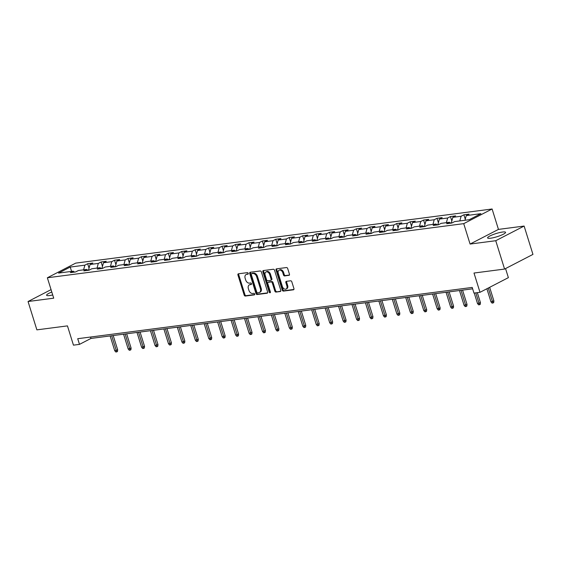 <?xml version="1.0" encoding="UTF-8"?>
<svg xmlns="http://www.w3.org/2000/svg" width="561" height="561" viewBox="0 0 561 561"><rect width="100%" height="100%" fill="white"/><g stroke="black" fill="none" stroke-linecap="round" stroke-linejoin="round"><path stroke-width="0.84" d="M248.25 273.333A0.827 0.582 -117.3 0 0 247.415 272.632L238.432 273.796A1.185 0.827 -117.3 0 0 238.236 273.859A1.185 0.827 -117.3 0 0 237.934 275.016L244.168 295.051A1.185 0.827 -117.3 0 0 245.36 296.054L254.343 294.883A0.827 0.582 -117.3 0 0 253.86 293.326L252.695 293.48A3.787 2.644 -117.3 0 1 248.888 290.268L248.362 288.599A3.787 2.644 -117.3 0 1 249.329 284.883A3.787 2.644 -117.3 0 1 249.961 284.686L251.125 284.532A0.827 0.582 -117.3 0 0 250.641 282.975L249.477 283.13A3.787 2.644 -117.3 0 1 245.662 279.918L245.143 278.249A3.787 2.644 -117.3 0 1 246.111 274.532A3.787 2.644 -117.3 0 1 246.735 274.336L247.899 274.189A0.827 0.582 -117.3 0 0 248.25 273.333M502.565 232.037A9.411 1.655 -17.3 0 0 492.677 234.743A9.411 1.655 -17.3 0 0 487.6 237.92A9.411 1.655 -17.3 0 0 490.602 238.215A9.411 1.655 -17.3 0 0 500.489 235.508A9.411 1.655 -17.3 0 0 505.566 232.331A9.411 1.655 -17.3 0 0 502.565 232.037M51.801 292.029A9.411 1.655 -17.3 0 0 46.605 295.247A9.411 1.655 -17.3 0 0 49.606 295.542A9.411 1.655 -17.3 0 0 52.713 294.953M288.936 275.395A1.185 0.827 -117.3 0 0 289.132 275.332A1.185 0.827 -117.3 0 0 289.441 274.168L287.688 268.551A1.185 0.827 -117.3 0 0 286.496 267.548L276.517 268.845A1.185 0.827 -117.3 0 0 276.321 268.908A1.185 0.827 -117.3 0 0 276.019 270.065L282.26 290.1A1.185 0.827 -117.3 0 0 283.452 291.103L293.424 289.806A1.185 0.827 -117.3 0 0 293.62 289.742A1.185 0.827 -117.3 0 0 293.929 288.578L291.811 281.79A1.185 0.827 -117.3 0 0 290.619 280.788L286.348 281.349A1.185 0.827 -117.3 0 0 286.152 281.405A1.185 0.827 -117.3 0 0 285.851 282.569L286.902 285.935A3.17 2.209 -117.3 0 1 286.089 289.041A3.17 2.209 -117.3 0 1 282.379 286.524L278.27 273.333A3.17 2.209 -117.3 0 1 279.076 270.227A3.17 2.209 -117.3 0 1 282.793 272.751L283.48 274.946A1.185 0.827 -117.3 0 0 284.672 275.949L289.301 275.206M51.058 289.63L28.05 301.516L36.879 329.861L67.453 325.885L73.456 345.155L79.487 344.37L77.72 338.704L472.208 287.421L473.968 293.094L479.999 292.309L508.378 277.646L505.545 268.558M495.749 240.718L524.121 226.062L498.456 229.4L470.083 244.056L495.749 240.718L504.577 269.063L473.996 273.039L479.999 292.309M470.083 244.056L463.723 223.65L47.362 277.772L75.735 263.116L492.102 208.994L463.723 223.65M28.05 301.516L53.716 298.179L47.362 277.772M261.391 271.973A1.185 0.827 -117.3 0 0 260.199 270.97L250.227 272.26A1.185 0.827 -117.3 0 0 250.031 272.323A1.185 0.827 -117.3 0 0 249.729 273.488L255.963 293.515A1.185 0.827 -117.3 0 0 257.155 294.518L267.134 293.221A1.185 0.827 -117.3 0 0 267.331 293.158A1.185 0.827 -117.3 0 0 267.632 292L261.391 271.973M263.375 270.556L273.347 269.259A1.185 0.827 -117.3 0 1 274.539 270.262L280.781 290.289A1.185 0.827 -117.3 0 1 280.479 291.454A1.185 0.827 -117.3 0 1 280.283 291.51L276.012 292.071A1.185 0.827 -117.3 0 1 274.82 291.068L272.288 282.94A1.185 0.827 -117.3 0 0 271.096 281.938L268.263 282.309A1.185 0.827 -117.3 0 0 268.067 282.365A1.185 0.827 -117.3 0 0 267.765 283.529L270.402 291.986A0.827 0.582 -117.3 0 1 269.217 292.141L262.871 271.776A1.185 0.827 -117.3 0 1 263.172 270.612A1.185 0.827 -117.3 0 1 263.375 270.556M524.121 226.062L532.95 254.399L504.577 269.063M463.884 214.807L461.086 216.251L452.818 217.331L455.616 215.88L450.448 216.553L447.65 217.998L439.382 219.078L442.18 217.633L437.012 218.299L434.214 219.751L425.946 220.824L428.744 219.379L423.576 220.045L420.778 221.497L412.51 222.57L415.308 221.125L410.14 221.791L407.342 223.243L399.074 224.316L401.872 222.871L396.704 223.544L393.906 224.989L385.638 226.062L388.436 224.617L383.268 225.291L380.47 226.735L372.202 227.808L375 226.364L369.832 227.037L367.034 228.481L358.76 229.554L361.565 228.11L356.396 228.783L353.591 230.227L345.324 231.3L348.129 229.856L342.96 230.529L340.155 231.974L331.888 233.046L334.686 231.602L329.517 232.275L326.719 233.72L318.452 234.793L321.25 233.348L316.081 234.021L313.283 235.466L305.016 236.546L307.814 235.094L302.645 235.767L299.847 237.212L291.58 238.292L294.378 236.84L289.21 237.513L286.412 238.958L278.144 240.038L280.942 238.586L275.774 239.259L272.976 240.704L264.708 241.784L267.506 240.339L262.338 241.006L259.54 242.457L251.272 243.53L254.07 242.086L248.902 242.752L246.104 244.203L237.836 245.276L240.634 243.832L235.466 244.505L232.668 245.949L224.4 247.022L227.198 245.578L222.03 246.251L219.232 247.696L210.957 248.768L213.762 247.324L208.594 247.997L205.789 249.442L197.521 250.515L200.319 249.07L195.158 249.743L192.353 251.188L184.085 252.261L186.883 250.816L181.715 251.489L178.917 252.934L170.649 254.007L173.447 252.562L168.279 253.235L165.481 254.68L157.213 255.753L160.011 254.308L154.843 254.982L152.045 256.426L143.777 257.499L146.575 256.054L141.407 256.728L138.609 258.172L130.341 259.252L133.139 257.801L127.971 258.474L125.173 259.918L116.905 260.998L119.703 259.547L114.535 260.22L111.737 261.664L103.469 262.744L106.267 261.293L101.099 261.966L98.301 263.418L90.033 264.49L92.831 263.046L87.663 263.712L84.865 265.164L70.223 267.064L58.561 273.088L73.203 271.18L70.406 272.632L75.574 271.959L78.372 270.514L86.639 269.434L83.841 270.886L89.01 270.213L91.808 268.768L100.082 267.688L97.277 269.133L102.446 268.467L105.244 267.015L113.518 265.942L110.713 267.387L115.882 266.72L118.687 265.269L126.954 264.196L124.156 265.641L129.318 264.974L132.123 263.523L140.39 262.45L137.592 263.894L142.76 263.221L145.558 261.777L153.826 260.704L151.028 262.148L156.196 261.475L158.994 260.031L167.262 258.958L164.464 260.402L169.632 259.729L172.43 258.284L180.698 257.211L177.9 258.656L183.068 257.983L185.866 256.538L194.134 255.465L191.336 256.91L196.504 256.237L199.302 254.792L207.57 253.719L204.772 255.164L209.94 254.491L212.738 253.046L221.006 251.973L218.208 253.418L223.376 252.745L226.174 251.3L234.442 250.22L231.644 251.672L236.812 250.998L239.61 249.554L247.885 248.474L245.08 249.925L250.248 249.252L253.046 247.808L261.321 246.728L258.516 248.179L263.684 247.506L266.489 246.055L274.757 244.982L271.959 246.426L277.127 245.76L279.925 244.308L288.193 243.236L285.395 244.68L290.563 244.014L293.361 242.562L301.629 241.489L298.831 242.934L303.999 242.261L306.797 240.816L315.065 239.743L312.267 241.188L317.435 240.515L320.233 239.07L328.501 237.997L325.703 239.442L330.871 238.769L333.669 237.324L341.937 236.251L339.139 237.696L344.307 237.023L347.105 235.578L355.372 234.505L352.574 235.95L357.743 235.276L360.541 233.832L368.808 232.759L366.01 234.203L371.179 233.53L373.977 232.086L382.244 231.013L379.446 232.457L384.615 231.784L387.413 230.34L395.687 229.267L392.882 230.711L398.051 230.038L400.856 228.593L409.123 227.514L406.318 228.965L411.486 228.292L414.291 226.847L422.559 225.767L419.761 227.219L424.929 226.546L427.727 225.101L435.995 224.021L433.197 225.466L438.365 224.8L441.163 223.348L449.431 222.275L446.633 223.72L451.801 223.054L454.599 221.602L469.241 219.702L480.896 213.678L466.254 215.585L469.052 214.134L463.884 214.807L465.265 219.239M459.824 220.929L461.086 216.251M451.254 223.124L452.818 217.331M449.431 222.275L450.806 223.18M446.388 222.675L447.65 217.998M437.818 224.87L439.382 219.078M435.995 224.021L437.37 224.926M432.952 224.421L434.214 219.751M424.375 226.616L425.946 220.824M422.559 225.767L423.934 226.672M419.516 226.167L420.778 221.497M410.94 228.362L412.51 222.57M409.123 227.514L410.491 228.418M406.08 227.913L407.342 223.243M397.504 230.108L399.074 224.316M395.687 229.267L397.055 230.164M392.644 229.659L393.906 224.989M384.068 231.854L385.638 226.062M382.244 231.013L383.619 231.91M379.208 231.405L380.47 226.735M370.632 233.6L372.202 227.808M368.808 232.759L370.183 233.664M365.765 233.152L367.034 228.481M357.196 235.347L358.76 229.554M355.372 234.505L356.747 235.41M352.329 234.898L353.591 230.227M343.76 237.093L345.324 231.3M341.937 236.251L343.311 237.156M338.893 236.644L340.155 231.974M330.324 238.839L331.888 233.046M328.501 237.997L329.875 238.902M325.457 238.39L326.719 233.72M316.888 240.592L318.452 234.793M315.065 239.743L316.439 240.648M312.021 240.136L313.283 235.466M303.452 242.338L305.016 236.546M301.629 241.489L303.003 242.394M298.585 241.882L299.847 237.212M290.016 244.084L291.58 238.292M288.193 243.236L289.567 244.14M285.149 243.635L286.412 238.958M276.573 245.83L278.144 240.038M274.757 244.982L276.124 245.886M271.713 245.381L272.976 240.704M263.137 247.576L264.708 241.784M261.321 246.728L262.688 247.632M258.277 247.128L259.54 242.457M249.701 249.322L251.272 243.53M247.885 248.474L249.252 249.379M244.841 248.874L246.104 244.203M236.265 251.069L237.836 245.276M234.442 250.22L235.816 251.125M231.398 250.62L232.668 245.949M222.829 252.815L224.4 247.022M221.006 251.973L222.38 252.871M217.963 252.366L219.232 247.696M209.393 254.561L210.957 248.768M207.57 253.719L208.944 254.617M204.527 254.112L205.789 249.442M195.957 256.307L197.521 250.515M194.134 255.465L195.509 256.37M191.091 255.858L192.353 251.188M182.521 258.053L184.085 252.261M180.698 257.211L182.073 258.116M177.655 257.604L178.917 252.934M169.085 259.799L170.649 254.007M167.262 258.958L168.637 259.862M164.219 259.35L165.481 254.68M155.649 261.545L157.213 255.753M153.826 260.704L155.201 261.608M150.783 261.096L152.045 256.426M142.214 263.298L143.777 257.499M140.39 262.45L141.765 263.354M137.347 262.843L138.609 258.172M128.771 265.044L130.341 259.252M126.954 264.196L128.322 265.101M123.911 264.589L125.173 259.918M115.335 266.791L116.905 260.998M113.518 265.942L114.886 266.847M110.475 266.342L111.737 261.664M101.899 268.537L103.469 262.744M100.082 267.688L101.45 268.593M97.039 268.088L98.301 263.418M88.463 270.283L90.033 264.49M86.639 269.434L88.014 270.339M83.596 269.834L84.865 265.164M71.584 271.391L70.223 267.064M73.203 271.18L74.578 272.085M498.456 229.4L492.102 208.994M79.487 344.37L90.987 338.43L472.643 288.817M464.992 220.256L466.254 215.585M90.552 337.035L90.987 338.43M89.045 268.144L87.663 263.712M102.481 266.398L101.099 261.966M115.917 264.652L114.535 260.22M129.353 262.906L127.971 258.474M142.789 261.16L141.407 256.728M156.224 259.413L154.843 254.982M169.66 257.667L168.279 253.235M183.096 255.921L181.715 251.489M196.532 254.175L195.158 249.743M209.968 252.422L208.594 247.997M223.411 250.676L222.03 246.251M236.847 248.93L235.466 244.505M250.283 247.184L248.902 242.752M263.719 245.438L262.338 241.006M277.155 243.691L275.774 239.259M290.591 241.945L289.21 237.513M304.027 240.199L302.645 235.767M317.463 238.453L316.081 234.021M330.899 236.707L329.517 232.275M344.335 234.961L342.96 230.529M357.771 233.215L356.396 228.783M371.214 231.462L369.832 227.037M384.65 229.715L383.268 225.291M398.086 227.969L396.704 223.544M411.522 226.223L410.14 221.791M424.958 224.477L423.576 220.045M438.393 222.731L437.012 218.299M451.829 220.985L450.448 216.553M248.271 273.845L247.506 273.943A3.787 2.644 -117.3 0 0 246.875 274.14L246.111 274.532M249.329 284.883L250.101 284.483A3.787 2.644 -117.3 0 1 250.725 284.287L251.489 284.189M238.72 273.761A1.185 0.827 -117.3 0 0 238.698 274.624L244.94 294.651A1.185 0.827 -117.3 0 0 246.132 295.654L254.715 294.539M250.515 272.225A1.185 0.827 -117.3 0 0 250.494 273.088L256.735 293.123A1.185 0.827 -117.3 0 0 257.927 294.125L267.611 292.863M251.644 273.698A0.827 0.582 -117.3 0 0 251.293 274.553L256.77 292.141A0.827 0.582 -117.3 0 0 257.604 292.842L258.831 292.681A3.787 2.644 -117.3 0 0 259.455 292.484A3.787 2.644 -117.3 0 0 260.423 288.768L256.679 276.748A3.787 2.644 -117.3 0 0 252.864 273.544L251.644 273.698L252.408 273.305A0.827 0.582 -117.3 0 0 252.155 273.431M259.455 292.484L260.227 292.092A3.787 2.644 -117.3 0 0 261.195 288.375L260.423 288.768M252.408 273.305L253.635 273.144A3.787 2.644 -117.3 0 1 257.45 276.356L261.195 288.375M280.759 291.152L276.012 292.071M268.67 282.099A1.185 0.827 -117.3 0 1 268.831 281.973A1.185 0.827 -117.3 0 1 269.035 281.91L271.861 281.545A1.185 0.827 -117.3 0 1 273.053 282.548L275.584 290.668A1.185 0.827 -117.3 0 0 276.776 291.671M263.663 270.514A1.185 0.827 -117.3 0 0 263.642 271.384L269.981 291.741A0.827 0.582 -117.3 0 0 270.444 292.358M269.666 274.511A3.17 2.209 -117.3 0 0 265.949 271.994A3.17 2.209 -117.3 0 0 265.143 275.1L266.587 279.75A1.185 0.827 -117.3 0 0 267.779 280.752L270.612 280.381A1.185 0.827 -117.3 0 0 270.809 280.318A1.185 0.827 -117.3 0 0 271.11 279.161L269.666 274.511L270.43 274.119A3.17 2.209 -117.3 0 0 266.713 271.594L265.949 271.994M271.377 279.988A1.185 0.827 -117.3 0 0 271.573 279.925A1.185 0.827 -117.3 0 0 271.875 278.761L271.11 279.161M270.43 274.119L271.875 278.761M279.076 270.227L279.848 269.834A3.17 2.209 -117.3 0 1 283.557 272.351L284.245 274.546A1.185 0.827 -117.3 0 0 285.437 275.549L289.413 275.037M286.089 289.041L286.86 288.649A3.17 2.209 -117.3 0 0 287.667 285.535L286.902 285.935M286.643 281.306A1.185 0.827 -117.3 0 0 286.615 282.169L287.667 285.535M276.811 268.81A1.185 0.827 -117.3 0 0 276.79 269.673L283.025 289.7A1.185 0.827 -117.3 0 0 284.217 290.703L293.901 289.448M117.663 349.826L117.473 351.502L116.709 351.894L115.846 352.006L114.732 350.737L117.663 349.826L113.217 335.541M116.709 351.894L111.674 335.737M114.732 350.737L110.124 335.941M131.099 348.079L130.909 349.755L130.145 350.148L129.282 350.26L128.174 348.991L131.099 348.079L126.653 333.795M130.145 350.148L125.11 333.991M128.174 348.991L123.56 334.195M144.542 346.333L144.345 348.009L143.581 348.402L142.718 348.514L141.61 347.245L144.542 346.333L140.089 332.049M143.581 348.402L138.546 332.245M141.61 347.245L136.996 332.449M157.978 344.587L157.781 346.263L157.017 346.656L156.154 346.768L155.046 345.499L157.978 344.587L153.525 330.303M157.017 346.656L151.989 330.499M155.046 345.499L150.432 330.702M171.414 342.834L171.217 344.517L170.453 344.91L169.59 345.022L168.482 343.753L171.414 342.834L166.961 328.55M170.453 344.91L165.425 328.753M168.482 343.753L163.875 328.956M184.85 341.088L184.653 342.771L183.889 343.164L183.026 343.276L181.918 342.007L184.85 341.088L180.397 326.804M183.889 343.164L178.861 327.007M181.918 342.007L177.311 327.21M198.285 339.342L198.096 341.018L197.325 341.418L196.462 341.53L195.354 340.261L198.285 339.342L193.833 325.057M197.325 341.418L192.297 325.261M195.354 340.261L190.747 325.464M211.721 337.596L211.532 339.272L210.761 339.671L209.898 339.784L208.79 338.514L211.721 337.596L207.275 323.311M210.761 339.671L205.733 323.515M208.79 338.514L204.183 323.718M225.157 335.85L224.968 337.526L224.197 337.925L223.341 338.038L222.226 336.768L225.157 335.85L220.711 321.565M224.197 337.925L219.169 321.769M222.226 336.768L217.619 321.965M238.593 334.104L238.404 335.78L237.633 336.179L236.777 336.291L235.662 335.015L238.593 334.104L234.147 319.819M237.633 336.179L232.605 320.022M235.662 335.015L231.055 320.219M252.029 332.357L251.84 334.033L251.076 334.433L250.213 334.545L249.098 333.269L252.029 332.357L247.583 318.073M251.076 334.433L246.041 318.276M249.098 333.269L244.491 318.473M265.465 330.611L265.276 332.287L264.512 332.687L263.649 332.799L262.534 331.523L265.465 330.611L261.019 316.327M264.512 332.687L259.477 316.523M262.534 331.523L257.927 316.727M278.901 328.865L278.712 330.541L277.947 330.934L277.085 331.046L275.977 329.777L278.901 328.865L274.455 314.581M277.947 330.934L272.912 314.777M275.977 329.777L271.363 314.98M292.344 327.119L292.148 328.795L291.383 329.188L290.521 329.3L289.413 328.031L292.344 327.119L287.891 312.835M291.383 329.188L286.355 313.031M289.413 328.031L284.799 313.234M305.78 325.373L305.584 327.049L304.819 327.442L303.957 327.554L302.849 326.285L305.78 325.373L301.327 311.089M304.819 327.442L299.791 311.285M302.849 326.285L298.242 311.488M319.216 323.627L319.02 325.303L318.255 325.696L317.393 325.808L316.285 324.538L319.216 323.627L314.763 309.342M318.255 325.696L313.227 309.539M316.285 324.538L311.678 309.742M332.652 321.874L332.456 323.557L331.691 323.949L330.829 324.062L329.721 322.792L332.652 321.874L328.199 307.596M331.691 323.949L326.663 307.793M329.721 322.792L325.114 307.996M346.088 320.128L345.899 321.811L345.127 322.203L344.265 322.316L343.157 321.046L346.088 320.128L341.642 305.843M345.127 322.203L340.099 306.047M343.157 321.046L338.549 306.25M359.524 318.382L359.335 320.058L358.563 320.457L357.701 320.569L356.593 319.3L359.524 318.382L355.078 304.097M358.563 320.457L353.535 304.3M356.593 319.3L351.985 304.504M372.96 316.635L372.77 318.311L371.999 318.711L371.144 318.823L370.029 317.554L372.96 316.635L368.514 302.351M371.999 318.711L366.971 302.554M370.029 317.554L365.421 302.758M386.396 314.889L386.206 316.565L385.435 316.965L384.58 317.077L383.465 315.808L386.396 314.889L381.95 300.605M385.435 316.965L380.407 300.808M383.465 315.808L378.857 301.012M399.832 313.143L399.642 314.819L398.878 315.219L398.015 315.331L396.9 314.062L399.832 313.143L395.386 298.859M398.878 315.219L393.843 299.062M396.9 314.062L392.293 299.258M413.268 311.397L413.078 313.073L412.314 313.473L411.451 313.585L410.336 312.309L413.268 311.397L408.822 297.113M412.314 313.473L407.279 297.316M410.336 312.309L405.729 297.512M426.711 309.651L426.514 311.327L425.75 311.727L424.887 311.839L423.779 310.563L426.711 309.651L422.258 295.367M425.75 311.727L420.715 295.57M423.779 310.563L419.165 295.766M440.147 307.905L439.95 309.581L439.186 309.981L438.323 310.086L437.215 308.816L440.147 307.905L435.694 293.62M439.186 309.981L434.158 293.817M437.215 308.816L432.601 294.02M453.583 306.159L453.386 307.835L452.622 308.227L451.759 308.34L450.651 307.07L453.583 306.159L449.13 291.874M452.622 308.227L447.594 292.071M450.651 307.07L446.044 292.274M467.018 304.413L466.822 306.089L466.058 306.481L465.195 306.594L464.087 305.324L467.018 304.413L462.566 290.128M466.058 306.481L461.03 290.325M464.087 305.324L459.48 290.528M480.454 302.667L480.258 304.343L479.494 304.735L478.631 304.847L477.523 303.578L480.454 302.667L477.334 292.653M479.494 304.735L475.798 292.856M477.523 303.578L474.248 293.059M493.89 300.92L493.701 302.596L492.93 302.989L492.067 303.101L490.959 301.832L493.89 300.92L489.655 287.323M492.93 302.989L488.273 288.031M490.959 301.832L486.885 288.754M247.506 273.943L246.735 274.336M250.725 284.287L249.961 284.686M246.132 295.654L245.36 296.054M244.94 294.651L244.168 295.051M238.698 274.624L237.934 275.016M267.492 293.038L267.134 293.221M257.927 294.125L257.155 294.518M256.735 293.123L255.963 293.515M250.494 273.088L249.729 273.488M257.45 276.356L256.679 276.748M253.635 273.144L252.864 273.544M280.64 291.327L280.283 291.51M275.584 290.668L274.82 291.068M273.053 282.548L272.288 282.94M271.861 281.545L271.096 281.938M269.035 281.91L268.263 282.309M269.981 291.741L269.217 292.141M263.642 271.384L262.871 271.776M285.437 275.549L284.672 275.949M284.245 274.546L283.48 274.946M283.557 272.351L282.793 272.751M286.615 282.169L285.851 282.569M293.789 289.616L293.424 289.806M284.217 290.703L283.452 291.103M283.025 289.7L282.26 290.1M276.79 269.673L276.019 270.065M252.268 273.347L251.503 273.74M268.831 281.973L268.067 282.365M271.573 279.925L270.809 280.318"/></g></svg>
